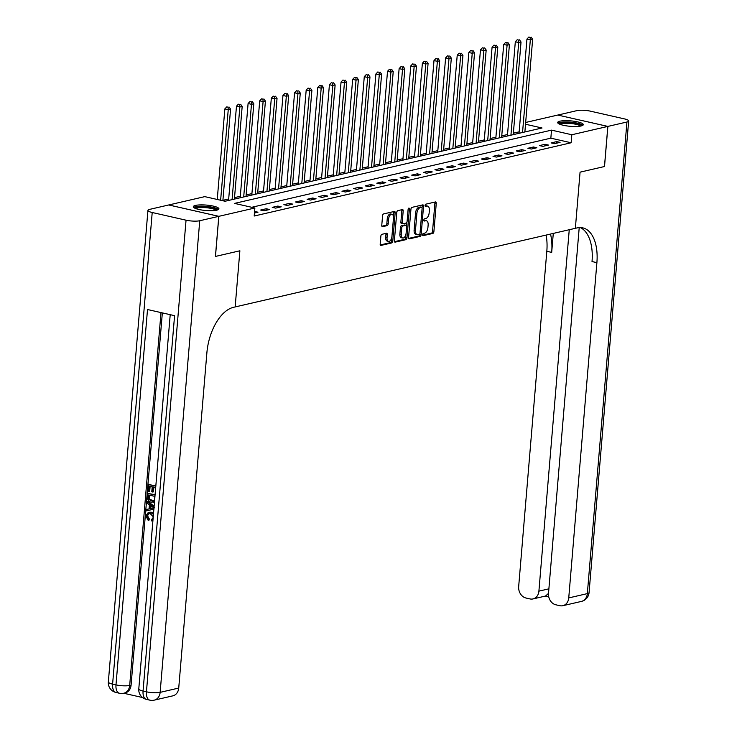 <?xml version="1.0" encoding="UTF-8"?>
<svg xmlns="http://www.w3.org/2000/svg" width="737" height="737" viewBox="0 0 737 737"><rect width="100%" height="100%" fill="white"/><g stroke="black" fill="none" stroke-linecap="round" stroke-linejoin="round"><path stroke-width="1.11" d="M422.605 234.716A1.133 0.608 102.8 0 0 422.992 235.674A1.133 0.608 102.8 0 0 423.149 235.665L432.84 233.426A1.621 0.875 102.8 0 0 433.89 231.639L436.267 203.301A1.621 0.875 102.8 0 0 435.714 201.938A1.621 0.875 102.8 0 0 435.484 201.938L425.793 204.177A1.133 0.608 102.8 0 0 425.065 205.43A1.133 0.608 102.8 0 0 425.452 206.388A1.133 0.608 102.8 0 0 425.608 206.378L426.861 206.093A5.177 2.791 102.8 0 1 427.589 206.084A5.177 2.791 102.8 0 1 429.358 210.46L429.164 212.818A5.177 2.791 102.8 0 1 425.82 218.53L424.567 218.825A1.133 0.608 102.8 0 0 423.83 220.068A1.133 0.608 102.8 0 0 424.217 221.026A1.133 0.608 102.8 0 0 424.383 221.026L425.636 220.732A5.177 2.791 102.8 0 1 426.355 220.732A5.177 2.791 102.8 0 1 428.133 225.098L427.93 227.466A5.177 2.791 102.8 0 1 424.586 233.178L423.333 233.463A1.133 0.608 102.8 0 0 422.605 234.716M195.563 205.402A12.851 2.727 -175.2 0 1 210.027 205.503A12.851 2.727 -175.2 0 1 218.926 208.875A12.851 2.727 -175.2 0 1 216.678 210.192A12.851 2.727 -175.2 0 1 202.214 210.091A12.851 2.727 -175.2 0 1 193.315 206.719A12.851 2.727 -175.2 0 1 195.563 205.402M559.927 121.19A12.851 2.727 -175.2 0 1 574.39 121.292A12.851 2.727 -175.2 0 1 583.289 124.664A12.851 2.727 -175.2 0 1 581.042 125.981A12.851 2.727 -175.2 0 1 566.578 125.88A12.851 2.727 -175.2 0 1 557.679 122.508A12.851 2.727 -175.2 0 1 559.927 121.19M381.904 234.32A1.621 0.875 102.8 0 0 380.863 236.098L380.191 244.048A1.621 0.875 102.8 0 0 380.753 245.421A1.621 0.875 102.8 0 0 380.974 245.421L391.743 242.924A1.621 0.875 102.8 0 0 392.784 241.146L395.161 212.8A1.621 0.875 102.8 0 0 394.608 211.436A1.621 0.875 102.8 0 0 394.387 211.436L383.618 213.923A1.621 0.875 102.8 0 0 382.577 215.711L381.766 225.319A1.621 0.875 102.8 0 0 382.319 226.683A1.621 0.875 102.8 0 0 382.549 226.683L387.155 225.614A1.621 0.875 102.8 0 0 388.196 223.827L388.602 219.064A4.33 2.331 102.8 0 1 392.001 214.283A4.33 2.331 102.8 0 1 393.484 217.94L391.918 236.595A4.33 2.331 102.8 0 1 388.519 241.377A4.33 2.331 102.8 0 1 387.036 237.729L387.293 234.615A1.621 0.875 102.8 0 0 386.741 233.251A1.621 0.875 102.8 0 0 386.51 233.251L381.904 234.32M215.471 256.43L239.875 250.792L215.471 256.43L218.843 216.328L168.764 204.96L204.785 196.632L225.089 201.247L542.045 127.989L525.518 124.24M579.218 227.595L548.512 593.322A9.885 8.061 -103 0 0 555.827 604.791L559.816 605.694A9.885 8.061 -103 0 0 562.847 605.703A9.885 8.061 -103 0 0 568.743 597.919L587.334 593.617L626.938 122.01L607.878 126.414L604.515 166.516L580.065 172.163L575.357 228.313L235.158 306.933L239.875 250.792L235.158 306.933L233.491 307.32A41.18 22.193 102.8 0 0 206.885 352.793L178.732 688.054A9.885 8.061 77 0 1 172.836 695.848L154.245 700.141A9.885 8.061 -103 0 0 160.141 692.356L178.732 688.054M604.469 166.525L607.832 126.423L571.82 134.751L551.516 130.136L234.559 203.394L254.864 208L218.843 216.328M254.864 208L254.191 216.024L571.147 142.766L571.82 134.751M408.565 237.498A1.621 0.875 102.8 0 0 409.127 238.862A1.621 0.875 102.8 0 0 409.348 238.862L420.118 236.374A1.621 0.875 102.8 0 0 421.159 234.587L423.535 206.24A1.621 0.875 102.8 0 0 422.983 204.877A1.621 0.875 102.8 0 0 422.762 204.877L411.992 207.364A1.621 0.875 102.8 0 0 410.951 209.151L408.565 237.498M405.93 239.654L395.161 242.141A1.621 0.875 102.8 0 1 394.94 242.141A1.621 0.875 102.8 0 1 394.378 240.778L396.764 212.431A1.621 0.875 102.8 0 1 397.805 210.644L402.411 209.584A1.621 0.875 102.8 0 1 402.642 209.575A1.621 0.875 102.8 0 1 403.194 210.948L402.227 222.436A1.621 0.875 102.8 0 0 402.78 223.808A1.621 0.875 102.8 0 0 403.01 223.799L406.069 223.099A1.621 0.875 102.8 0 0 407.11 221.312L408.114 209.345A1.133 0.608 102.8 0 1 409.007 208.092A1.133 0.608 102.8 0 1 409.394 209.05L406.971 237.867A1.621 0.875 102.8 0 1 405.93 239.654L404.576 239.341L394.488 241.672M571.147 142.766L550.843 138.16L251.732 207.29M556.684 141.615L551.11 142.904L554.491 143.669L560.065 142.379L556.684 141.615L556.555 143.199M545.067 144.295L539.484 145.585L542.874 146.359L548.448 145.069L545.067 144.295L544.929 145.88M533.45 146.985L527.867 148.275L531.257 149.04L536.831 147.75L533.45 146.985L533.312 148.57M521.824 149.666L516.25 150.956L519.631 151.73L525.214 150.44L521.824 149.666L521.695 151.251M510.207 152.356L504.633 153.646L508.014 154.411L513.597 153.121L510.207 152.356L510.078 153.932M498.59 155.037L493.016 156.327L496.397 157.101L501.971 155.811L498.59 155.037L498.461 156.622M486.973 157.727L481.399 159.017L484.78 159.782L490.354 158.492L486.973 157.727L486.844 159.303M475.356 160.408L469.773 161.698L473.163 162.472L478.737 161.182L475.356 160.408L475.218 161.993M463.739 163.098L458.156 164.388L461.537 165.152L467.12 163.863L463.739 163.098L463.601 164.673M452.113 165.779L446.539 167.069L449.92 167.843L455.503 166.553L452.113 165.779L451.984 167.363M440.496 168.469L434.922 169.759L438.303 170.523L443.877 169.234L440.496 168.469L440.367 170.044M428.879 171.15L423.305 172.44L426.686 173.213L432.26 171.924L428.879 171.15L428.75 172.734M417.262 173.84L411.679 175.13L415.069 175.894L420.643 174.605L417.262 173.84L417.124 175.415M405.645 176.521L400.062 177.81L403.452 178.584L409.026 177.295L405.645 176.521L405.507 178.105M394.019 179.211L388.445 180.501L391.826 181.265L397.409 179.975L394.019 179.211L393.89 180.786M382.402 181.892L376.828 183.181L380.209 183.955L385.792 182.665L382.402 181.892L382.273 183.476M370.785 184.582L365.211 185.871L368.592 186.636L374.166 185.346L370.785 184.582L370.656 186.157M359.168 187.262L353.594 188.552L356.975 189.326L362.549 188.036L359.168 187.262L359.039 188.847M347.551 189.953L341.968 191.242L345.358 192.007L350.932 190.717L347.551 189.953L347.413 191.528M335.934 192.633L330.351 193.923L333.732 194.688L339.315 193.407L335.934 192.633L335.796 194.218M324.308 195.323L318.734 196.613L322.115 197.378L327.698 196.088L324.308 195.323L324.179 196.899M312.691 198.004L307.117 199.294L310.498 200.059L316.072 198.778L312.691 198.004L312.562 199.589M301.074 200.694L295.5 201.984L298.881 202.749L304.455 201.459L301.074 200.694L300.945 202.27M289.457 203.375L283.874 204.665L287.264 205.43L292.838 204.149L289.457 203.375L289.319 204.96M277.84 206.065L272.257 207.355L275.647 208.12L281.221 206.83L277.84 206.065L277.702 207.641M266.214 208.746L260.64 210.036L264.021 210.8L269.604 209.511L266.214 208.746L266.085 210.331M254.468 213.011L254.569 211.436L257.987 212.201L254.44 213.021M519.152 131.84L513.376 133.176M507.535 134.53L501.75 135.866M495.918 137.211L490.133 138.547M484.292 139.901L478.516 141.237M472.675 142.582L466.899 143.918M461.058 145.272L455.282 146.608M449.441 147.953L443.665 149.289M437.824 150.643L432.039 151.979M426.198 153.324L420.422 154.659M414.581 156.014L408.805 157.35M402.964 158.695L397.188 160.03M391.347 161.385L385.571 162.72M379.73 164.065L373.945 165.401M368.113 166.755L362.328 168.091M356.487 169.436L350.711 170.772M344.87 172.126L339.094 173.462M333.253 174.807L327.477 176.143M321.636 177.497L315.86 178.833M310.019 180.178L304.234 181.514M298.393 182.868L292.617 184.204M286.776 185.549L281 186.885M275.159 188.239L269.383 189.575M263.542 190.92L257.766 192.256M251.925 193.61L246.14 194.946M240.308 196.291L234.523 197.627M228.682 198.981L222.906 200.317M525.665 122.471L557.762 115.055L607.832 126.423M550.843 138.16L551.516 130.136M426.355 220.732L425 220.418A5.177 2.791 102.8 0 0 424.282 220.427L425.636 220.732M427.589 206.084L426.235 205.78A5.177 2.791 102.8 0 0 425.507 205.789L426.861 206.093M422.623 235.167L431.486 233.122A1.621 0.875 102.8 0 0 432.536 231.335L434.913 202.997A1.621 0.875 102.8 0 0 434.812 202.095M422.043 207.631L422.19 205.936A1.621 0.875 102.8 0 0 422.08 205.033M408.676 238.392L418.763 236.061A1.621 0.875 102.8 0 0 419.804 234.274L419.841 233.841M419.298 234.394A1.133 0.608 102.8 0 0 420.026 233.15L422.117 208.267A1.133 0.608 102.8 0 0 421.73 207.318A1.133 0.608 102.8 0 0 421.573 207.318L420.247 207.622A5.177 2.791 102.8 0 0 416.902 213.334L415.475 230.34A5.177 2.791 102.8 0 0 417.253 234.707A5.177 2.791 102.8 0 0 417.971 234.707L419.298 234.394M420.514 207.079A1.133 0.608 102.8 0 0 420.376 207.005A1.133 0.608 102.8 0 0 420.219 207.005L421.573 207.318M417.253 234.707L415.898 234.403A5.177 2.791 102.8 0 1 414.12 230.036L415.548 213.03A5.177 2.791 102.8 0 1 418.892 207.318L420.219 207.005M401.656 223.495A1.621 0.875 102.8 0 1 401.425 223.495A1.621 0.875 102.8 0 1 400.873 222.132L401.84 210.635A1.621 0.875 102.8 0 0 401.739 209.741M406.916 222.15L406.603 225.891M405.866 234.624L405.617 237.554L406.971 237.867M401.232 234.366A4.33 2.331 102.8 0 0 402.706 238.023A4.33 2.331 102.8 0 0 406.105 233.242L406.658 226.664A1.621 0.875 102.8 0 0 406.105 225.301A1.621 0.875 102.8 0 0 405.884 225.301L402.826 226.01A1.621 0.875 102.8 0 0 401.776 227.797L401.232 234.366L399.878 234.062A4.33 2.331 102.8 0 0 401.361 237.71L402.706 238.023M404.954 225.089A1.621 0.875 102.8 0 0 404.751 224.988A1.621 0.875 102.8 0 0 404.53 224.997L405.884 225.301M399.878 234.062L400.431 227.484A1.621 0.875 102.8 0 1 401.472 225.697L404.53 224.997M404.576 239.341A1.621 0.875 102.8 0 0 405.617 237.554M388.519 241.377L387.165 241.073A4.33 2.331 102.8 0 1 385.681 237.415L385.939 234.311A1.621 0.875 102.8 0 0 385.838 233.408M392.001 214.283L390.647 213.979A4.33 2.331 102.8 0 0 387.247 218.76L388.602 219.064M381.867 226.213L385.801 225.31A1.621 0.875 102.8 0 0 386.851 223.523L387.247 218.76M393.466 216.614L393.816 212.496A1.621 0.875 102.8 0 0 393.705 211.593M380.301 244.951L390.389 242.62A1.621 0.875 102.8 0 0 391.43 240.833L391.669 237.977M524.873 131.96L532.648 39.31L530.327 39.853L526.937 39.079L519.032 133.305M530.179 37.375L528.825 37.062L530.179 37.375L530.327 39.853L522.542 132.494M531.11 37.154L532.648 39.31M526.937 39.079L528.825 37.062M513.247 134.641L521.031 42L518.71 42.534L515.32 41.769L507.406 135.995M518.562 40.056L517.208 39.752L518.562 40.056L518.71 42.534L510.925 135.184M519.493 39.844L521.031 42M515.32 41.769L517.208 39.752M501.63 137.331L509.414 44.681L507.084 45.215L503.703 44.45L495.789 138.676M506.945 42.746L505.591 42.433L506.945 42.746L507.084 45.215L499.308 137.865M507.876 42.525L509.414 44.681M503.703 44.45L505.591 42.433M490.013 140.012L497.788 47.371L495.467 47.905L492.086 47.14L484.172 141.366M495.328 45.427L493.974 45.123L495.328 45.427L495.467 47.905L487.691 140.555M496.259 45.215L497.788 47.371M492.086 47.14L493.974 45.123M478.396 142.702L486.171 50.052L483.85 50.586L480.469 49.821L472.555 144.047M483.712 48.117L482.357 47.804L483.712 48.117L483.85 50.586L476.074 143.236M484.633 47.896L486.171 50.052M480.469 49.821L482.357 47.804M559.291 124.019A11.119 2.358 -175.2 0 1 565.601 122.351A11.119 2.358 -175.2 0 1 581.438 125.88M580.415 126.11A10.3 2.183 4.8 0 0 565.887 123.337A10.3 2.183 4.8 0 0 560.258 124.415M582.82 125.308A12.769 2.708 4.8 0 0 564.892 121.974A12.769 2.708 4.8 0 0 558.029 123.226M194.936 208.23A11.119 2.358 -175.2 0 1 194.964 208.009A11.119 2.358 -175.2 0 1 206.738 206.775A11.119 2.358 -175.2 0 1 217.083 210.091M218.465 209.52A12.769 2.708 4.8 0 0 206.24 206.378A12.769 2.708 4.8 0 0 193.665 207.438M216.061 210.321A10.3 2.183 4.8 0 0 206.13 207.705A10.3 2.183 4.8 0 0 195.904 208.626M604.515 166.516L580.065 172.163L575.357 228.313L577.025 227.926A41.18 22.193 -77.2 0 1 582.774 227.862A41.18 22.193 -77.2 0 1 596.896 262.658L568.743 597.919M569.25 229.723L538.904 591.148A9.885 8.061 -103 0 1 533.008 598.932A9.885 8.061 -103 0 1 529.977 598.923L525.978 598.02A9.885 8.061 -103 0 1 518.673 586.551L546.817 251.289A41.18 22.193 -77.2 0 0 546.108 235.066M550.521 234.053A41.18 22.193 -77.2 0 1 551.691 252.395L553.284 233.408M626.938 122.01A9.885 2.1 4.8 0 0 628.661 120.988A9.885 2.1 4.8 0 0 624.396 118.878L590.558 111.195A9.885 2.1 4.8 0 0 576.859 110.642L557.808 115.064L607.878 126.414M580.277 227.567A41.18 22.193 -77.2 0 1 592.023 261.552L596.896 262.658M533.008 598.932L545.527 596.04L548.227 593.644M148.892 513.606L147.529 515.78L149.335 518.94L148.957 520.239L148.211 520.405L145.843 515.863L148.349 512.344L151.177 512.187L153.526 513.431M148.349 512.344L151.177 512.187M152.918 520.589L151.5 520.902L151.371 519.493L151.969 519.355M146.359 510.898L153.886 509.138L146.359 510.898L146.488 509.451L149.077 508.926L149.418 504.827L147.013 503.159L147.133 501.722L147.879 501.547L154.134 506.098M146.488 509.451L149.077 508.908M155.24 492.961L155.645 487.516L153.149 486.945L152.725 492.012L151.785 491.791L152.209 486.733L149.399 486.098L148.92 491.772L147.99 491.561L148.579 484.531L155.839 485.84M153.867 487.111L153.462 491.837L152.725 492.012M150.118 486.263L149.666 491.607L148.92 491.772M162.343 312.884L131.085 685.124A9.885 8.061 77 0 1 125.189 692.909L123.798 693.231A9.885 8.061 -103 0 0 129.684 685.447L131.085 685.124M123.696 693.25L142.545 697.534M154.512 501.685L151.269 502.238C148.671 501.667 147.428 499.87 147.538 496.858L147.833 493.412L155.092 494.72M154.484 501.98L153.287 502.293M218.797 216.337L168.718 204.969L149.666 209.372A9.885 2.1 4.8 0 0 147.934 210.395A9.885 2.1 4.8 0 0 152.209 212.505L186.046 220.188A9.885 2.1 4.8 0 0 199.745 220.741L218.797 216.337L215.425 256.439M199.745 220.741L160.141 692.356A9.885 2.1 -175.2 0 1 146.442 691.803L143.061 691.03L174.577 315.666L147.511 309.522L115.995 684.885L112.604 684.12A9.885 2.1 -175.2 0 1 108.339 682.001L147.934 210.395M148.579 484.531L155.811 486.171M147.833 493.412L155.065 495.052M148.653 494.978L148.874 499.373L151.407 500.884L153.075 500.967L154.438 499.907L154.899 496.397L148.653 494.978M149.371 495.144L149.611 499.198L153.434 500.847M148.487 496.968L149.233 496.793M148.874 499.373L149.611 499.198M151.407 500.884L152.144 500.718M147.133 501.722L154.079 506.77M152.485 506.936L150.32 505.444L150.044 508.733L153.932 507.94L152.485 506.936M151.011 505.923L150.79 508.558L154.678 507.765M150.044 508.733L150.79 508.558M153.241 516.757L150.33 513.726L148.505 513.661L146.783 515.955L147.529 515.78M146.783 515.955L148.598 519.115L149.335 518.94M153.241 517.448L151.675 519.438M152.937 520.35L151.905 520.838M150.44 512.362L153.434 514.417M148.598 519.115L148.211 520.405M466.779 145.382L474.554 52.742L472.233 53.276L468.852 52.511L460.938 146.737M472.085 50.798L470.731 50.494L472.085 50.798L472.233 53.276L464.448 145.917M473.016 50.586L474.554 52.742M468.852 52.511L470.731 50.494M455.153 148.073L462.937 55.422L460.616 55.957L457.226 55.192L449.321 149.418M460.468 53.488L459.114 53.175L460.468 53.488L460.616 55.957L452.831 148.607M461.399 53.267L462.937 55.422M457.226 55.192L459.114 53.175M443.536 150.753L451.32 58.112L448.99 58.647L445.609 57.882L437.695 152.108M448.851 56.169L447.497 55.865L448.851 56.169L448.99 58.647L441.214 151.288M449.782 55.957L451.32 58.112M445.609 57.882L447.497 55.865M431.919 153.443L439.703 60.793L437.373 61.328L433.992 60.563L426.078 154.788M437.234 58.859L435.88 58.545L437.234 58.859L437.373 61.328L429.597 153.978M438.165 58.638L439.703 60.793M433.992 60.563L435.88 58.545M420.302 156.124L428.077 63.483L425.756 64.018L422.375 63.253L414.461 157.478M425.618 61.539L424.263 61.235L425.618 61.539L425.756 64.018L417.98 156.659M426.539 61.328L428.077 63.483M422.375 63.253L424.263 61.235M408.685 158.814L416.46 66.164L414.139 66.699L410.758 65.934L402.844 160.159M413.991 64.23L412.646 63.916L413.991 64.23L414.139 66.699L406.354 159.349M414.922 64.008L416.46 66.164M410.758 65.934L412.646 63.916M397.068 161.495L404.843 68.854L402.522 69.389L399.132 68.624L391.227 162.849M402.374 66.91L401.02 66.606L402.374 66.91L402.522 69.389L394.737 162.029M403.305 66.699L404.843 68.854M399.132 68.624L401.02 66.606M385.442 164.185L393.226 71.535L390.905 72.069L387.515 71.305L379.601 165.53M390.757 69.6L389.403 69.287L390.757 69.6L390.905 72.069L383.12 164.72M391.688 69.379L393.226 71.535M387.515 71.305L389.403 69.287M373.825 166.866L381.609 74.225L379.279 74.759L375.898 73.986L367.984 168.22M379.14 72.281L377.786 71.977L379.14 72.281L379.279 74.759L371.503 167.4M380.071 72.069L381.609 74.225M375.898 73.986L377.786 71.977M362.208 169.556L369.983 76.906L367.662 77.44L364.281 76.676L356.367 170.901M367.523 74.962L366.169 74.658L367.523 74.962L367.662 77.44L359.886 170.09M368.454 74.75L369.983 76.906M364.281 76.676L366.169 74.658M350.591 172.237L358.366 79.596L356.045 80.13L352.664 79.356L344.75 173.591M355.907 77.652L354.552 77.348L355.907 77.652L356.045 80.13L348.269 172.771M356.828 77.44L358.366 79.596M352.664 79.356L354.552 77.348M338.974 174.927L346.749 82.277L344.428 82.811L341.047 82.047L333.133 176.272M344.28 80.333L342.926 80.029L344.28 80.333L344.428 82.811L336.643 175.461M345.211 80.121L346.749 82.277M341.047 82.047L342.926 80.029M327.348 177.608L335.132 84.967L332.811 85.501L329.421 84.727L321.507 178.962M332.663 83.023L331.309 82.719L332.663 83.023L332.811 85.501L325.026 178.142M333.594 82.811L335.132 84.967M329.421 84.727L331.309 82.719M315.731 180.298L323.515 87.648L321.185 88.182L317.804 87.417L309.89 181.643M321.046 85.704L319.692 85.4L321.046 85.704L321.185 88.182L313.409 180.832M321.977 85.492L323.515 87.648M317.804 87.417L319.692 85.4M304.114 182.979L311.898 90.329L309.568 90.872L306.187 90.098L298.273 184.333M309.429 88.394L308.075 88.09L309.429 88.394L309.568 90.872L301.792 183.513M310.36 88.182L311.898 90.329M306.187 90.098L308.075 88.09M292.497 185.66L300.272 93.019L297.951 93.553L294.57 92.788L286.656 187.014M297.812 91.075L296.458 90.771L297.812 91.075L297.951 93.553L290.175 186.203M298.734 90.863L300.272 93.019M294.57 92.788L296.458 90.771M280.88 188.35L288.655 95.699L286.334 96.243L282.953 95.469L275.039 189.695M286.186 93.765L284.832 93.461L286.186 93.765L286.334 96.243L278.549 188.884M287.117 93.553L288.655 95.699M282.953 95.469L284.832 93.461M269.254 191.03L277.038 98.389L274.717 98.924L271.327 98.159L263.422 192.385M274.569 96.446L273.215 96.142L274.569 96.446L274.717 98.924L266.932 191.574M275.5 96.234L277.038 98.389M271.327 98.159L273.215 96.142M257.637 193.72L265.421 101.07L263.1 101.614L259.71 100.84L251.796 195.065M262.952 99.136L261.598 98.832L262.952 99.136L263.1 101.614L255.315 194.255M263.883 98.924L265.421 101.07M259.71 100.84L261.598 98.832M246.02 196.401L253.804 103.76L251.474 104.295L248.093 103.53L240.179 197.756M251.335 101.817L249.981 101.513L251.335 101.817L251.474 104.295L243.698 196.945M252.266 101.605L253.804 103.76M248.093 103.53L249.981 101.513M234.403 199.091L242.178 106.441L239.857 106.985L236.476 106.211L228.562 200.436M239.718 104.507L238.364 104.193L239.718 104.507L239.857 106.985L232.081 199.626M240.649 104.295L242.178 106.441M236.476 106.211L238.364 104.193M222.869 200.74L230.561 109.131L228.24 109.666L224.859 108.901L217.249 199.469M228.092 107.187L226.747 106.883L228.092 107.187L228.24 109.666L220.63 200.234M229.023 106.976L230.561 109.131M224.859 108.901L226.747 106.883M434.913 202.997L436.267 203.301M432.536 231.335L433.89 231.639M431.486 233.122L432.84 233.426M422.19 205.936L423.535 206.24M419.804 234.274L421.159 234.587M418.763 236.061L420.118 236.374M418.892 207.318L420.247 207.622M415.548 213.03L416.902 213.334M414.12 230.036L415.475 230.34M401.84 210.635L403.194 210.948M400.873 222.132L402.227 222.436M408.243 208.792L409.394 209.05M401.472 225.697L402.826 226.01M400.431 227.484L401.776 227.797M385.939 234.311L387.293 234.615M385.681 237.415L387.036 237.729M386.851 223.523L388.196 223.827M385.801 225.31L387.155 225.614M393.816 212.496L395.161 212.8M391.43 240.833L392.784 241.146M390.389 242.62L391.743 242.924M551.691 252.395L546.817 251.289M538.904 591.148L548.89 588.835M587.334 593.617A9.885 8.061 77 0 1 581.438 601.41A9.885 9.885 0 0 0 589.066 592.603A9.885 2.1 -175.2 0 1 587.334 593.617M152.209 212.505L112.604 684.12A9.885 5.325 102.8 0 0 115.995 692.467L119.376 693.241A9.885 5.325 -77.2 0 1 115.995 684.885A9.885 2.1 -175.2 0 0 129.684 685.447L160.998 312.58M170.21 314.671L138.786 688.92A9.885 2.1 -175.2 0 0 143.061 691.03A9.885 5.325 102.8 0 0 146.451 699.385L149.832 700.15A9.885 5.325 -77.2 0 1 146.442 691.803L186.046 220.188M152.255 508.281L153.001 508.106M420.376 207.005L421.73 207.318M401.425 223.495L402.78 223.808M404.751 224.988L406.105 225.301M562.847 605.703L581.438 601.41M589.066 592.603L628.661 120.988M545.104 596.132L548.779 596.97M138.786 688.92A9.885 9.885 0 0 0 146.451 699.385M149.832 700.15A9.885 9.885 0 0 0 154.245 700.141M108.339 682.001A9.885 9.885 0 0 0 115.995 692.467M119.376 693.241A9.885 9.885 0 0 0 123.798 693.231"/></g></svg>
